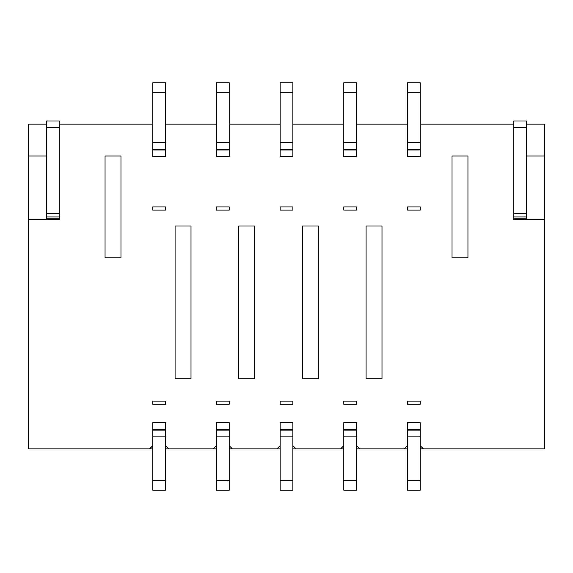 <?xml version="1.0" encoding="UTF-8"?>
<svg xmlns="http://www.w3.org/2000/svg" width="573" height="573" viewBox="0 0 573 573"><rect width="100%" height="100%" fill="white"/><g stroke="black" fill="none" stroke-linecap="round" stroke-linejoin="round"><path stroke-width="0.86" d="M216.465 436.891L216.465 422.609L229.2 422.609L229.2 436.891L216.465 436.891L216.465 490.23L229.2 490.23L229.2 436.891M152.798 436.891L152.798 422.609L165.533 422.609L165.533 436.891L152.798 436.891L152.798 490.23L165.533 490.23L165.533 436.891M216.465 142.476L229.2 142.476L229.2 82.77L216.465 82.77L216.465 156.758L229.2 156.758L229.2 150.004L216.465 150.004M229.2 142.476L229.2 150.004M152.798 142.476L165.533 142.476L165.533 82.77L152.798 82.77L152.798 156.758L165.533 156.758L165.533 150.004L152.798 150.004M165.533 142.476L165.533 150.004M46.477 120.967L59.212 120.967L59.212 127.335L46.477 127.335L46.477 120.967M46.477 219.652L46.477 127.335M46.477 155.985L28.65 155.985L28.65 219.652L59.212 219.652L59.212 127.335M216.465 404.28L216.465 401.1L229.2 401.1L229.2 404.28L216.465 404.28M152.798 404.28L152.798 401.1L165.533 401.1L165.533 404.28L152.798 404.28M175.08 378.817L175.08 226.02L191.002 226.02L191.002 378.817L175.08 378.817M105.052 257.85L105.052 155.985L120.967 155.985L120.967 257.85L105.052 257.85M238.748 378.817L238.748 226.02L254.67 226.02L254.67 378.817L238.748 378.817M165.533 206.917L165.533 210.098L152.798 210.098L152.798 206.917L165.533 206.917M229.2 206.917L229.2 210.098L216.465 210.098L216.465 206.917L229.2 206.917M216.465 124.148L165.533 124.148M280.133 124.148L229.2 124.148M28.65 219.652L28.65 448.852L149.617 448.852L152.798 445.665M149.617 448.852L152.798 448.852M165.533 448.852L213.285 448.852L216.465 445.665M165.533 445.665L168.72 448.852M213.285 448.852L216.465 448.852M229.2 448.852L276.952 448.852L280.133 445.665M229.2 445.665L232.38 448.852M280.133 404.28L280.133 401.1L292.867 401.1L292.867 404.28L280.133 404.28M280.133 150.004L280.133 156.758L292.867 156.758L292.867 150.004L280.133 150.004L280.133 142.476L292.867 142.476L292.867 92.317L280.133 92.317L280.133 142.476M292.867 92.317L292.867 82.77L280.133 82.77L280.133 92.317M280.133 210.098L280.133 206.917L292.867 206.917L292.867 210.098L280.133 210.098M280.133 480.683L280.133 490.23L292.867 490.23L292.867 436.891L280.133 436.891L280.133 480.683L292.867 480.683M280.133 429.363L292.867 429.363L292.867 422.609L280.133 422.609L280.133 436.891M28.65 155.985L28.65 124.148L46.477 124.148M292.867 429.363L292.867 436.891M276.952 448.852L280.133 448.852M292.867 448.852L343.8 448.852M513.788 124.148L420.202 124.148M526.523 219.652L526.523 216.931L513.788 216.931L513.788 219.652L544.35 219.652L544.35 124.148L526.523 124.148M152.798 124.148L59.212 124.148M292.867 142.476L292.867 150.004M420.202 448.852L544.35 448.852L544.35 219.652M356.535 448.852L407.467 448.852M292.867 445.665L296.048 448.852M340.62 448.852L343.8 445.665M356.535 445.665L359.715 448.852M404.28 448.852L407.467 445.665M420.202 445.665L423.383 448.852M407.467 124.148L356.535 124.148M343.8 124.148L292.867 124.148M420.202 210.098L407.467 210.098L407.467 206.917L420.202 206.917L420.202 210.098M407.467 401.1L420.202 401.1L420.202 404.28L407.467 404.28L407.467 401.1M343.8 401.1L356.535 401.1L356.535 404.28L343.8 404.28L343.8 401.1M467.948 155.985L467.948 257.85L452.033 257.85L452.033 155.985L467.948 155.985M366.083 226.02L381.998 226.02L381.998 378.817L366.083 378.817L366.083 226.02M302.415 226.02L318.33 226.02L318.33 378.817L302.415 378.817L302.415 226.02M356.535 210.098L343.8 210.098L343.8 206.917L356.535 206.917L356.535 210.098M343.8 436.891L343.8 422.609L356.535 422.609L356.535 436.891L343.8 436.891L343.8 490.23L356.535 490.23L356.535 436.891M407.467 436.891L407.467 422.609L420.202 422.609L420.202 436.891L407.467 436.891L407.467 490.23L420.202 490.23L420.202 436.891M407.467 142.476L420.202 142.476L420.202 82.77L407.467 82.77L407.467 156.758L420.202 156.758L420.202 150.004L407.467 150.004M420.202 142.476L420.202 150.004M513.788 216.931L513.788 120.967L526.523 120.967L526.523 127.335L513.788 127.335M526.523 216.931L526.523 127.335M544.35 155.985L526.523 155.985M343.8 142.476L356.535 142.476L356.535 82.77L343.8 82.77L343.8 156.758L356.535 156.758L356.535 150.004L343.8 150.004M356.535 142.476L356.535 150.004M216.465 429.363L229.2 429.363M216.465 430.137L229.2 430.137M216.465 480.683L229.2 480.683M152.798 429.363L165.533 429.363M152.798 430.137L165.533 430.137M152.798 480.683L165.533 480.683M229.2 149.231L216.465 149.231M229.2 92.317L216.465 92.317M165.533 92.317L152.798 92.317M165.533 149.231L152.798 149.231M46.477 213.793L59.212 213.793M59.212 216.931L46.477 216.931M59.212 218.807L46.477 218.807M280.133 430.137L292.867 430.137M292.867 149.231L280.133 149.231M343.8 429.363L356.535 429.363M343.8 430.137L356.535 430.137M343.8 480.683L356.535 480.683M407.467 429.363L420.202 429.363M407.467 430.137L420.202 430.137M407.467 480.683L420.202 480.683M420.202 92.317L407.467 92.317M420.202 149.231L407.467 149.231M513.788 213.793L526.523 213.793M526.523 218.807L513.788 218.807M356.535 149.231L343.8 149.231M356.535 92.317L343.8 92.317"/></g></svg>
